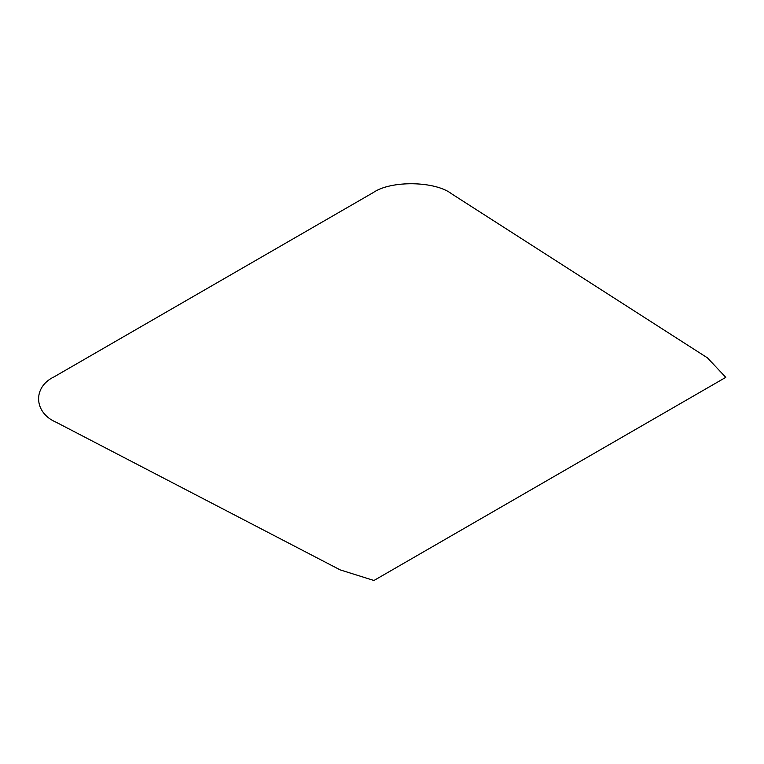 <?xml version="1.0" encoding="UTF-8"?>
<svg xmlns="http://www.w3.org/2000/svg" width="764" height="764" viewBox="0 0 764 764"><rect width="100%" height="100%" fill="white"/><g stroke="black" fill="none" stroke-linecap="round" stroke-linejoin="round"><path stroke-width="1.15" d="M56.097 422.215L340.19 569.896L373.949 580.487L725.8 377.349L707.445 357.858L451.648 193.836C435.165 180.925 390.757 180.247 373.128 192.652L54.043 376.881C32.556 387.061 33.721 412.694 56.097 422.215"/></g></svg>
